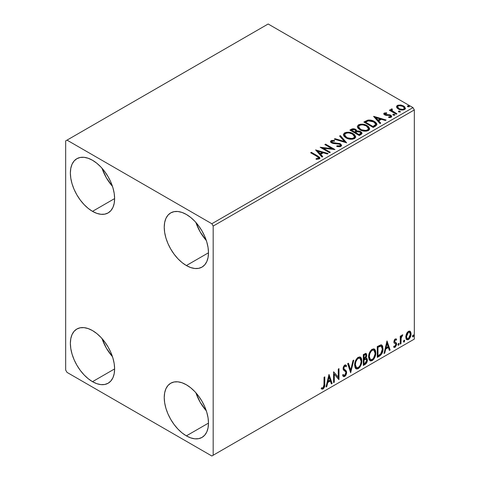 <?xml version="1.0" encoding="UTF-8"?>
<svg xmlns="http://www.w3.org/2000/svg" width="480" height="480" viewBox="0 0 480 480"><rect width="100%" height="100%" fill="white"/><g stroke="black" fill="none" stroke-linecap="round" stroke-linejoin="round"><path stroke-width="0.72" d="M195.9 392.772A31.29 18.066 -120 0 0 206.328 410.838L200.22 402.324L195.9 392.772M186.36 435.87A31.29 18.066 60 0 1 165.918 408.3A31.29 18.066 60 0 1 170.718 383.226A31.29 18.066 60 0 1 186.36 384.774L190.68 387.756L194.832 391.608L198.654 396.174L202.008 401.292L204.756 406.752L206.802 412.35L208.062 417.864L208.488 423.096L186.36 435.87L182.046 432.888L177.894 429.036L174.072 424.47L170.718 419.358L167.964 413.898L165.918 408.3L164.664 402.78L164.238 397.548L164.664 392.808L165.918 388.746L167.964 385.506L170.718 383.226L174.072 381.984L177.894 381.828L182.046 382.77L186.36 384.774A31.29 18.066 60 0 1 206.802 412.35A31.29 18.066 60 0 1 202.008 437.418L198.654 438.66L194.832 438.816L190.68 437.874L186.36 435.87L208.488 423.096L208.062 427.836L206.802 431.904L204.756 435.138L202.008 437.418A31.29 18.066 60 0 1 186.36 435.87M102.03 168.258A31.29 18.066 -120 0 0 112.464 186.324L106.35 177.804L102.03 168.258M92.496 211.356A31.29 18.066 60 0 1 72.054 183.78A31.29 18.066 60 0 1 76.848 158.706A31.29 18.066 60 0 1 92.496 160.26L96.81 163.242L100.962 167.088L104.79 171.66L108.144 176.772L110.892 182.232L112.938 187.83L114.198 193.35L114.624 198.582L92.496 211.356L88.182 208.374L84.03 204.522L80.202 199.95L76.848 194.838L74.1 189.378L72.054 183.78L70.794 178.26L70.368 173.034L70.794 168.294L72.054 164.226L74.1 160.992L76.848 158.706L80.202 157.464L84.03 157.314L88.182 158.256L92.496 160.26A31.29 18.066 60 0 1 112.938 187.83A31.29 18.066 60 0 1 108.144 212.904L104.79 214.146L100.962 214.296L96.81 213.354L92.496 211.356L114.624 198.582L114.198 203.316L112.938 207.384L110.892 210.618L108.144 212.904A31.29 18.066 60 0 1 92.496 211.356M195.9 222.45A31.29 18.066 -120 0 0 206.328 240.516L200.22 232.002L195.9 222.45M186.36 265.548A31.29 18.066 60 0 1 165.918 237.972A31.29 18.066 60 0 1 170.718 212.898A31.29 18.066 60 0 1 186.36 214.452L190.68 217.434L194.832 221.286L198.654 225.852L202.008 230.964L204.756 236.424L206.802 242.022L208.062 247.542L208.488 252.774L186.36 265.548L182.046 262.566L177.894 258.714L174.072 254.142L170.718 249.03L167.964 243.57L165.918 237.972L164.664 232.452L164.238 227.226L164.664 222.486L165.918 218.418L167.964 215.184L170.718 212.898L174.072 211.662L177.894 211.506L182.046 212.448L186.36 214.452A31.29 18.066 60 0 1 206.802 242.022A31.29 18.066 60 0 1 202.008 267.096L198.654 268.338L194.832 268.488L190.68 267.546L186.36 265.548L208.488 252.774L208.062 257.514L206.802 261.576L204.756 264.816L202.008 267.096A31.29 18.066 60 0 1 186.36 265.548M102.03 338.58A31.29 18.066 -120 0 0 112.464 356.646L106.35 348.132L102.03 338.58M92.496 381.678A31.29 18.066 60 0 1 72.054 354.102A31.29 18.066 60 0 1 76.848 329.034A31.29 18.066 60 0 1 92.496 330.582L96.81 333.564L100.962 337.416L104.79 341.982L108.144 347.094L110.892 352.554L112.938 358.152L114.198 363.672L114.624 368.904L92.496 381.678L88.182 378.696L84.03 374.844L80.202 370.278L76.848 365.16L74.1 359.7L72.054 354.102L70.794 348.582L70.368 343.356L70.794 338.616L72.054 334.548L74.1 331.314L76.848 329.034L80.202 327.792L84.03 327.636L88.182 328.578L92.496 330.582A31.29 18.066 60 0 1 112.938 358.152A31.29 18.066 60 0 1 108.144 383.226L104.79 384.468L100.962 384.624L96.81 383.682L92.496 381.678L114.624 368.904L114.198 373.644L112.938 377.706L110.892 380.946L108.144 383.226A31.29 18.066 60 0 1 92.496 381.678M65.676 140.904L65.676 370.068L67.02 372.39L211.842 456L414.324 339.096L213.18 455.226L213.18 226.062L414.324 109.932L414.324 339.096L414.324 109.932L412.98 107.61L211.842 223.74L67.02 140.13L268.158 24L412.98 107.61L268.158 24L65.676 140.904L65.676 370.068L67.02 372.39L211.842 456L213.18 455.226L213.18 226.062L211.842 223.74L67.02 140.13L65.676 140.904M409.71 331.092L410.37 331.53L408.426 331.344L406.482 333.78L405.816 336.234L405.93 338.304L406.716 339.6L407.82 339.804L409.032 339.102L410.922 335.424L411.036 333.216L410.544 331.746L409.782 331.116L408.72 331.194L407.31 332.352L406.482 333.78L405.78 336.996L406.854 339.696L408.426 339.546C410.208 338.04 411.09 336.174 411.072 333.936L409.992 331.212M400.242 344.13L400.962 343.71L401.196 337.662L402.648 334.848L401.79 335.304L400.962 336.96L400.962 335.79L400.242 336.21L400.242 344.13L400.962 343.71L401.076 338.268L402.768 334.884L402.222 334.926L400.962 336.96L400.962 335.79L400.242 336.21L400.242 344.13M395.586 339.798L394.746 339.594L396.21 340.206L396.63 339.282L395.964 338.844L396.63 339.282L395.238 338.958L394.638 339.492L393.876 342.138L394.266 343.134L395.742 343.866L395.856 345L395.028 346.308L394.038 346.044L393.624 347.016L394.446 347.436L395.28 347.118L396.546 344.91L396.396 342.978L394.908 342.144L394.584 341.376L395.124 340.02L396.21 340.206L396.63 339.282L395.238 338.958L393.864 341.832L394.098 342.918L395.742 343.866L395.91 344.52L395.028 346.308L394.038 346.044L393.624 347.016L393.936 347.31M379.44 356.142L381.732 353.94L382.938 350.262L382.722 346.44L381.93 345.18L381.198 344.856L377.256 346.56L377.256 357.402L379.44 356.142L378.9 355.83L377.256 356.778L378.9 355.83L379.44 356.142C381.942 354.3 383.142 351.846 383.034 348.78L381.72 345.036L380.916 344.844L377.256 346.56L377.256 357.402L379.44 356.142M363.3 365.46L366.114 363.594L367.086 361.824L367.392 360.018L367.032 358.56L365.91 358.104L366.738 355.968L366.498 353.934L365.52 353.472L363.3 354.618L363.3 365.46L365.172 364.374C366.642 363.27 367.38 361.818 367.392 360.018L366.702 358.242L365.91 358.104L366.786 355.29L366.138 353.55L363.3 354.618L363.3 365.46M350.664 372.756L353.79 360.108L353.004 360.564L350.724 370.104L348.438 363.198L347.652 363.654L350.664 372.756L353.79 360.108L353.004 360.564L350.724 370.104L348.438 363.198L347.652 363.654L350.664 372.756M334.296 382.206L334.296 374.142L338.988 379.494L338.988 368.658L338.268 369.072L338.268 377.154L333.576 371.784L333.576 382.62L334.296 382.206L333.576 382.002L334.296 382.206L334.296 374.142L338.826 379.59L338.988 368.658L338.268 369.072L338.268 377.154L333.576 371.784L333.576 382.62L334.296 382.206M321.3 388.734L323.07 388.962L322.536 388.65L323.946 386.778L324.252 383.862C324.54 385.662 323.97 387.258 322.536 388.65L323.07 388.962C324.504 387.57 325.08 385.974 324.786 384.174L324.252 383.862L324.252 377.166L324.252 383.862L324.786 384.174L324.786 376.854L324.066 377.268L323.94 386.46L323.064 387.852L321.666 387.69L321.3 388.734L322.074 389.148L323.07 388.962L324.606 386.682L324.786 376.854L324.066 377.268L324.066 384.48L323.064 387.852L321.666 387.69L321.3 388.734L321.66 388.98M328.998 374.424L325.992 387L326.778 386.544L327.744 382.512L330.378 380.994L331.344 383.91L332.13 383.454L328.998 374.424L325.992 387L326.778 386.544L327.744 382.512L330.378 380.994L331.344 383.91L332.13 383.454L328.998 374.424M345.402 366.114L344.214 365.856L345.402 366.114L346.008 366.828L346.572 365.838L345.822 364.98L344.76 365.046L343.08 368.544L343.452 369.984L345.732 371.868L345.972 372.792L344.658 375.39L343.914 375.414L343.188 374.43L342.6 375.318L343.488 376.56L344.712 376.47L345.906 375.186L346.572 373.476L346.422 371.07L344.148 369.132L343.8 368.082L344.538 366.312L345.372 366.102L346.008 366.828L346.572 365.838L345.372 364.86L344.328 365.376L343.176 367.614L343.17 369.348L345.612 371.694L345.966 372.984L345.636 374.226L344.658 375.39L343.722 375.27L343.188 374.43L342.6 375.318L343.02 376.098L343.632 376.626L344.712 376.47L343.236 376.356M354.636 365.088L355.11 367.662L356.664 369.024L358.254 368.652L359.85 367.17L360.996 365.088L361.806 361.872L361.656 359.034L360.984 357.624L359.814 356.892L357.78 357.57L356.232 359.352L355.056 362.118L354.636 365.088L356.118 368.82L358.254 368.652C360.702 366.534 361.902 363.936 361.854 360.87L360.372 357.096L358.2 357.288C355.77 359.43 354.582 362.028 354.636 365.088M368.592 357.03L369.072 359.604L370.62 360.966L372.216 360.588L373.812 359.112L374.952 357.03L375.768 353.814L375.618 350.976L374.946 349.566L373.77 348.834L371.736 349.506L370.194 351.294L369.012 354.06L368.592 357.03L370.08 360.762L372.216 360.588C374.658 358.47 375.858 355.878 375.816 352.812L374.334 349.038L372.156 349.23C369.726 351.366 368.538 353.97 368.592 357.03M387.006 340.932L383.994 353.508L384.78 353.058L385.746 349.026L388.386 347.502L389.346 350.418L390.132 349.968L387.006 340.932L383.994 353.508L384.78 353.058L385.746 349.026L388.386 347.502L389.346 350.418L390.132 349.968L387.006 340.932M397.956 344.688L398.298 345.306L398.82 345.006L399.012 343.476L398.424 343.536L397.992 344.352L398.556 345.24L399.162 343.992L398.556 343.434L397.956 344.688M403.494 341.49L403.836 342.108L404.352 341.808L404.55 340.284L403.956 340.338L403.524 341.16L404.094 342.048L404.694 340.794L404.094 340.242L403.494 341.49M412.518 336.276L412.86 336.9L413.382 336.6L413.574 335.07L412.986 335.13L412.554 335.946L413.118 336.834L413.724 335.586L413.118 335.028L412.518 336.276M396.612 107.22L397.236 108.198L398.994 109.356L403.038 110.022L404.526 109.536L405.36 108.678L404.7 106.758L401.376 105.108L398.082 105.144L396.918 105.816L396.528 106.74L398.346 109.026C400.272 110.16 402.336 110.334 404.526 109.536L405.438 108.252L403.638 105.972L400.5 104.97L397.428 105.438L396.612 107.22L396.528 106.734M396.222 114.192L396.942 113.778L392.046 110.682L391.698 109.932L392.388 109.458L392.004 108.84L390.9 109.332L391.092 110.4L390.084 109.818L389.358 110.232L396.222 114.192L396.942 113.778L392.394 111.018L392.004 108.84L390.822 109.638L391.092 110.4L390.084 109.818L389.358 110.232L396.222 114.192M385.122 114.132L385.35 115.068L385.122 113.514L386.772 113.394L386.604 112.812L386.604 113.376L386.604 112.812L384.09 113.148L383.748 113.784L384.366 114.69L385.95 115.362L389.238 115.362L390.396 115.896L390.282 116.784L388.572 116.94L388.794 117.546L390.684 117.444L391.686 116.742L391.35 115.65L390.15 114.918L385.2 114.348L384.99 113.616L386.772 113.394L386.604 112.812L384.234 113.052L384.234 113.67L385.47 113.388M375.414 126.204L376.896 124.776L376.65 123.45L375.222 121.986L372.42 120.564L367.842 120.126L363.846 122.046L373.236 127.464L375.414 126.204L376.944 124.398L374.436 121.488C372.618 120.312 370.422 119.862 367.842 120.126L363.846 122.046L373.236 127.464L375.414 126.204M353.478 129.372L351.216 129.954C352.716 129.174 354.21 129.204 355.704 130.05L355.704 129.432C354.21 128.586 352.716 128.556 351.216 129.336L351.216 129.954L350.424 130.416L351.216 129.954L351.216 129.336L349.89 130.104L359.274 135.522L361.968 133.584L361.812 132.612L360.702 131.622L358.902 130.998L356.82 131.094L356.22 129.786L354.096 128.838L352.23 128.886L349.89 130.104L359.274 135.522L361.152 134.442L362.016 133.29L360.702 131.622L356.85 130.848M346.638 142.818L340.38 135.594L339.594 136.044L344.436 141.474L335.028 138.684L334.242 139.134L346.638 142.818L340.38 135.594L339.594 136.044L344.436 141.474L335.028 138.684L334.242 139.134L346.638 142.818M330.276 152.268L323.292 148.236L334.968 149.556L325.578 144.138L324.858 144.552L331.86 148.596L320.166 147.264L329.55 152.682L330.276 152.268L323.292 148.236L334.968 149.556L325.578 144.138L324.858 144.552L331.86 148.596L320.166 147.264L329.55 152.682L330.276 152.268M316.902 156.36L318.624 157.956L318.036 158.454L316.08 158.658L316.434 159.282L319.416 158.808L319.92 158.13L319.614 157.308L311.382 152.334L310.656 152.754L316.902 156.36C318.27 156.894 318.744 157.554 318.318 158.334L316.08 158.658L316.434 159.282L319.29 158.886L319.932 158.022L317.718 155.994L311.382 152.334L310.656 152.754L316.902 156.36M315.594 149.904L321.972 157.062L322.758 156.606L320.712 154.314L323.346 152.79L327.318 153.972L328.104 153.516L315.594 149.904L321.972 157.062L322.758 156.606L320.712 154.314L323.346 152.79L327.318 153.972L328.104 153.516L315.594 149.904M340.926 146.394L341.55 145.044L339.9 143.55L333.276 142.818L331.938 142.188L332.064 141.228L334.524 141.198L334.512 140.538L331.866 140.4L330.588 141.21L330.96 142.41L332.454 143.274L339.636 144.192L340.374 145.008L340.044 145.782L336.876 145.812L336.768 146.43L339.984 146.724L340.926 146.394L341.604 145.416L340.368 143.784L332.304 142.464L331.71 141.714L332.064 141.228L334.524 141.198L334.512 140.538L331.11 140.67L330.516 141.546L331.62 142.902L333.42 143.514L339.636 144.192L340.398 145.17L339.912 145.866L336.876 145.812L336.768 146.43L340.926 146.394M345.96 137.838L348.9 138.99L352.41 139.218L354.864 138.312L355.662 136.686L354.612 134.724L352.698 133.404L350.172 132.474L346.626 132.246L344.346 133.032L343.392 134.508L344.01 136.23L345.96 137.838C348.6 139.404 351.438 139.644 354.474 138.576L355.668 136.842L353.136 133.644C350.472 132.054 347.61 131.808 344.55 132.906L343.386 134.652L345.96 137.838M359.916 129.78L362.862 130.926L366.366 131.16L368.826 130.254L369.624 128.628L368.574 126.666L366.654 125.346L364.128 124.416L360.588 124.188L358.302 124.974L357.348 126.45L357.972 128.172L359.916 129.78C362.556 131.34 365.394 131.586 368.43 130.512L369.63 128.784L367.092 125.586C364.434 123.996 361.572 123.75 358.506 124.848L357.342 126.594L359.916 129.78M373.596 116.418L379.974 123.57L380.76 123.12L378.714 120.822L381.354 119.304L385.326 120.48L386.112 120.03L373.716 116.346L379.974 123.57L380.76 123.12L378.714 120.822L381.354 119.304L385.326 120.48L386.112 120.03L373.596 116.418M393.054 114.978L393.09 114.33L393.42 115.206L394.842 115.044L394.476 114.438L393.426 114.222L392.904 114.522L393.27 115.128L394.86 114.942M398.592 111.78L398.628 111.138L398.952 112.008L400.374 111.846L400.008 111.24L398.958 111.03L398.442 111.33L398.808 111.936L400.398 111.75M407.616 106.566L407.652 105.924L407.976 106.8L409.404 106.638L409.038 106.032L407.988 105.816L407.466 106.116L407.832 106.722L409.422 106.536M376.65 124.068L374.106 121.92L370.566 120.714L367.842 120.75L365.268 121.842L365.268 121.224L365.268 121.842L367.842 120.75L367.842 120.126L367.842 120.75C370.422 120.48 372.618 120.93 374.436 122.106L374.436 121.488L374.436 122.106L376.914 124.71M319.92 158.508L318.162 156.876L311.196 153.066L311.382 152.334L311.382 152.958L317.718 156.618L317.718 155.994L317.718 156.618L319.866 158.322M318.63 158.406L318.036 159.072L316.08 159.276L317.712 159.15L317.712 158.532L317.712 159.15L318.318 158.952L318.318 158.334L318.318 158.952L318.636 158.472L318.636 157.854L318.318 158.334M316.212 150.606L327.396 153.924L316.212 150.606M320.712 154.932L320.712 154.314L320.712 154.932L322.392 156.816L320.712 154.932M317.916 151.8L320.058 154.2L322.074 153.03L322.074 152.412L322.074 153.03L320.058 154.2L320.058 153.582L320.058 154.2L317.916 151.8L317.916 151.176L322.074 152.412L320.058 153.582L317.916 151.176L317.916 151.8M321.294 147.918L331.86 149.214L331.86 148.596L331.86 149.214L321.294 147.918M325.392 144.864L325.578 144.138L325.578 144.756L333.858 149.538L325.392 144.864M323.292 148.854L323.292 148.236L323.292 148.854L329.736 152.574L323.292 148.854M340.392 145.86L339.756 146.562L338.406 146.7L336.876 146.454L336.876 145.812L336.876 146.436L339.912 146.49L340.398 145.17M330.576 141.852L331.11 140.67L331.11 141.288L334.512 141.156L334.512 140.538L334.512 141.198L331.866 141.018L330.516 142.14M332.064 141.852L332.304 143.082L332.304 142.464L332.304 143.082L333.954 143.532L333.954 142.908L333.954 143.532L335.778 143.556L335.778 142.938L335.778 143.556L340.368 144.402L340.368 143.784L340.368 144.402L341.562 145.704M341.55 145.662L340.782 144.678L339.378 143.976L333.06 143.388L331.938 142.806L331.758 142.14M334.95 139.344L335.028 138.684L335.028 139.302L344.436 142.092L344.436 141.474L344.436 142.092L334.95 139.344M339.96 136.452L340.38 135.594L340.38 136.212L346.134 142.668L340.38 136.212L339.96 136.452M343.41 134.976L344.55 133.53L344.55 132.906L344.55 133.53C347.61 132.426 350.472 132.672 353.136 134.262L353.136 133.644L353.136 134.262L355.644 137.142M345.516 133.104L343.848 134.082L343.392 135.126M355.662 137.304L354.612 135.348L352.236 133.8L349.02 132.894L346.152 132.942M354.342 136.578L354.432 136.878M354.462 137.286L354.06 138.204L352.722 138.978L349.026 138.966L346.032 137.628L345.048 136.674L344.616 135.372M344.616 134.862L344.616 135.48L346.68 138.042L346.68 137.418L346.68 138.042C348.78 139.29 351.048 139.494 353.484 138.648L353.484 138.03C351.048 138.876 348.78 138.672 346.68 137.418L344.616 134.862L345.546 133.446C348.012 132.594 350.298 132.804 352.41 134.058L354.468 136.56L353.484 138.648L354.468 136.56M356.82 131.094L355.704 129.432L356.82 131.712L356.82 131.094L356.82 131.712L360.702 132.24L360.702 131.622L360.702 132.24L361.968 133.584M361.974 133.614L361.158 132.54L359.874 131.862L356.82 131.712M361.812 133.23L361.53 132.87M357.846 131.562L357.324 131.616M356.82 131.25L355.974 130.218L354.09 129.456M360.798 133.698L359.034 135.168L355.542 133.152L355.542 132.534L357.168 131.724L359.982 132.042L360.798 133.086L359.862 134.076L359.862 134.694L360.798 133.704L360.798 133.086L359.034 134.55L359.034 135.168L359.862 134.694L359.862 134.076L359.034 134.55L355.542 132.534L355.542 133.152L359.034 135.168L359.034 134.55L355.542 132.534L357.168 131.724L358.662 131.61L360.15 132.144L360.798 133.074M360.504 134.244L360.204 134.478M355.812 131.442L354.582 132.6L351.576 130.86L351.576 130.242L352.32 129.81L355.002 129.858L355.812 130.86L354.948 131.766L354.948 132.384L355.812 131.484L355.812 130.86M354.948 131.766L354.582 132.6L354.948 131.766L354.582 131.982L351.576 130.242L351.576 130.86L354.582 132.6L354.582 131.982L351.576 130.242L353.292 129.468L354.714 129.708L355.812 130.824L354.948 131.766M357.372 126.912L358.506 124.848L358.506 125.466C361.572 124.368 364.434 124.614 367.092 126.204L367.092 125.586L367.092 126.204L369.6 129.084M359.472 125.046L357.81 126.024L357.348 127.068M369.624 129.246L368.574 127.284L366.198 125.742L362.982 124.836L360.114 124.884M368.298 128.52L368.394 128.82M368.424 129.228L368.016 130.146L366.684 130.92L362.982 130.902L359.994 129.564L359.01 128.616L358.578 127.314M358.572 126.804L358.572 127.422L360.636 129.978L360.636 129.36L360.636 129.978C362.736 131.232 365.01 131.436 367.446 130.59L367.446 129.972C365.01 130.818 362.736 130.614 360.636 129.36L358.572 126.804L359.502 125.388C361.968 124.536 364.26 124.74 366.372 126L368.424 128.502L367.446 130.59L368.424 128.502M364.386 122.352L365.268 121.842L364.386 122.352M375.666 124.728L375.396 125.502L374.25 126.372M373.77 126.66L373.77 126.042L372.996 126.492L372.996 127.11L373.77 126.66L375.462 125.406L375.462 124.788L372.996 127.11L365.532 122.802L372.996 127.11L372.996 126.492L365.532 122.184L365.532 122.802L365.532 122.184L368.346 120.864L373.71 121.902L375.666 124.14L375.462 125.406L375.666 124.14M374.22 117.114L385.404 120.438L374.22 117.114M378.714 121.446L378.714 120.822L378.714 121.446L380.394 123.33L378.714 121.446M375.918 118.308L378.06 120.708L380.082 119.544L380.082 118.926L380.082 119.544L378.06 120.708L378.06 120.09L378.06 120.708L375.918 118.308L375.918 117.69L380.082 118.926L378.06 120.09L375.918 117.69L375.918 118.308M389.514 117.6L390.282 117.408L390.282 116.784L388.572 116.94L388.794 117.546L391.206 117.228L391.746 116.472L390.75 115.2L390.75 115.824L389.448 115.344L390.75 115.824L390.75 115.2L389.448 114.726L389.448 115.344L387.576 115.32L389.448 115.344L389.448 114.726L387.576 114.696L387.576 115.32L386.862 115.362L386.148 115.326L387.576 115.32L387.576 114.696L386.148 114.708L386.148 115.326L385.716 115.23L386.148 115.326L386.148 114.708L385.35 114.45L385.35 115.068L385.074 114.864L385.122 113.514M391.692 116.796L390.75 115.824L391.68 116.76M383.814 114.072L384.234 113.052L383.742 113.748L384.66 114.882L390.06 115.638L390.282 117.408L390.558 117.132L389.466 117.606M390.57 116.814L390.594 116.346L390.282 116.784M385.986 113.388L384.48 113.556L383.796 114.114M393.09 114.33L393.09 114.954L394.476 115.056L394.476 114.438L392.88 114.63M394.656 115.236L394.476 114.438L394.692 115.212M394.71 115.23L393.03 114.996M394.17 114.918L393.81 114.846M389.898 110.544L390.084 109.818L390.084 110.436L391.092 111.018L391.092 110.4L391.092 111.018L389.898 110.544M390.882 109.98L391.218 109.02L391.218 109.638L392.004 109.458L392.004 108.84L392.046 109.53L390.834 110.13M391.698 110.604L391.944 109.578M391.944 110.196L392.394 111.642L392.394 111.018L392.394 111.642L394.638 113.064L394.638 112.446L394.638 113.064L396.408 114.084L392.646 111.834L391.698 110.556M398.628 111.138L398.628 111.756L400.008 111.858L400.008 111.24L398.418 111.438M400.194 112.038L400.008 111.24L400.224 112.014M400.248 112.038L398.562 111.798M399.708 111.72L399.342 111.648M398.088 105.762L396.564 107.04L397.428 105.438L397.428 106.056L400.5 105.588L400.5 104.97L400.5 105.588L403.638 106.59L403.638 105.972L403.638 106.59L405.402 108.552M405.402 108.558L404.7 107.376L402.96 106.242L398.76 105.6M404.292 108.462L404.064 109.374L403.434 109.794L401.274 109.986L398.64 108.954L397.686 107.208M397.656 106.836L397.656 107.454L399.072 109.236L399.072 108.612L399.072 109.236C400.494 110.094 402.03 110.238 403.68 109.668L403.68 109.05C402.03 109.62 400.494 109.47 399.072 108.612L397.656 106.836L398.268 105.924C399.948 105.378 401.496 105.534 402.924 106.392L404.322 108.102L403.68 109.668L404.322 108.102M407.652 105.924L407.652 106.542L409.038 106.65L409.038 106.032L407.442 106.224M409.218 106.83L409.038 106.032L409.254 106.806M409.272 106.824L407.592 106.59M408.732 106.512L408.372 106.434M322.074 152.412L320.058 153.582L317.916 151.176L322.074 152.412M352.41 134.058L354.042 135.432L354.444 136.824L353.652 137.928L351.828 138.54L347.388 137.79L345.486 136.548L344.628 135.09L345.234 133.656L347.226 132.942L349.134 132.96L352.41 134.058M366.372 126L367.998 127.368L368.424 128.61L367.764 129.762L365.784 130.482L361.344 129.726L359.442 128.49L358.59 127.026L359.19 125.598L361.182 124.884L363.09 124.902L366.372 126M365.532 122.184L368.346 120.864L371.268 120.918L374.736 122.61L375.624 124.458L372.996 126.492L365.532 122.184M380.082 118.926L378.06 120.09L375.918 117.69L380.082 118.926M402.924 106.392L404.322 108.03L403.89 108.912L402.552 109.392L399.558 108.864L398.262 108.024L397.656 106.908L398.052 106.068L399.414 105.594L402.924 106.392M321.126 388.674L322.536 388.65L321.372 388.788M328.878 374.934L331.596 383.142L332.13 383.454L331.17 383.388L331.596 383.142L328.878 374.934M329.844 380.682L330.378 380.994L329.844 380.682L327.204 382.206L327.744 382.512L327.204 382.206L326.244 386.232L326.778 386.544L326.166 386.28L327.204 382.206L329.844 380.682M328.524 376.692L327.516 380.916L328.05 381.222L327.516 380.916L328.524 376.692L329.058 377.004L330.072 380.058L328.05 381.222L329.058 377.004L328.524 376.692M333.576 371.844L338.268 377.154L333.576 371.844M338.454 368.964L338.454 379.14L338.454 368.964M338.526 379.224L338.988 379.494L338.526 379.224M333.762 373.83L334.296 374.142L333.762 373.83L333.762 381.894L333.762 373.83M342.99 374.73L343.914 375.414M346.032 365.526L345.6 366.288L346.032 365.526M343.8 368.082L344.748 366.162L344.214 365.856L343.266 367.77L344.238 369.228L343.8 368.082M345.132 369.798L343.704 368.922L345.132 369.798L344.592 369.486L346.152 372.084L346.692 372.39L345.132 369.798M344.712 376.47L346.692 372.39L346.152 372.084L344.172 376.158L344.712 376.47M343.092 376.314L343.98 376.26L345.018 375.396L346.128 372.612L345.69 370.422L343.296 368.136L343.632 366.45L344.832 365.79M344.616 375.84L345.018 375.396M346.032 371.154L345.888 370.764M343.59 375.186L342.888 374.58M348.078 363.408L350.184 369.792L350.724 370.104L350.184 369.792L348.078 363.408M353.082 360.516L350.37 371.868L353.082 360.516M360.102 356.97L361.32 360.558L361.854 360.87L361.32 360.558C361.362 363.63 360.162 366.222 357.72 368.34L358.254 368.652L357.72 368.34L355.86 368.64M355.488 368.454L357.72 368.34L359.946 365.85L361.122 362.61L361.116 358.716M356.424 367.53L355.506 366.93L354.978 365.808L355.188 361.842L357.024 358.584L358.362 357.804L359.49 358.008M359.958 358.278L357.696 358.068L359.958 358.278L361.134 361.284C361.176 363.756 360.21 365.85 358.23 367.554L356.544 367.68L355.356 364.668L354.822 364.362L356.01 367.368L356.544 367.68M355.356 364.668C355.314 362.208 356.268 360.114 358.23 358.38L357.696 358.068C355.734 359.802 354.774 361.902 354.822 364.362L355.356 364.668L355.866 361.71L357.246 359.226L358.566 358.218L360.024 358.314L360.972 359.82L361.122 361.686L360.45 364.686L359.514 366.354L358.23 367.554L356.958 367.836L356.046 367.236L355.356 364.668M365.844 353.448L366.252 354.984L366.786 355.29L366.252 354.984L365.85 356.928M365.7 354.702L365.166 354.39L364.23 354.576L364.77 354.882L364.23 354.576L363.486 355.008L364.02 355.314L365.7 354.702L366.036 356.19L365.37 357.804L365.91 358.104L365.376 357.798L364.02 358.788L363.486 358.482L363.486 355.008L365.22 354.426M366.402 358.134L366.852 359.712L367.392 360.018L366.852 359.712C366.846 361.506 366.108 362.958 364.638 364.068L365.172 364.374L364.638 364.068L363.3 364.842L365.574 363.282L366.726 360.894L366.834 359.292L366.33 358.056M365.772 357.108L366.252 354.984L365.724 353.322M366.222 354.474L366.126 354.018M366.174 359.232L364.998 358.848L365.532 359.154L364.998 358.848L363.846 359.382L364.386 359.688L363.486 359.592L364.02 359.904L366.174 359.232L366.666 360.438L364.848 363.456L364.02 363.93L363.486 363.624L363.486 359.592L365.124 358.83L365.976 359.304M366.066 355.728L364.02 358.788L364.02 355.314L363.486 355.008L363.486 358.482L364.02 358.788L364.02 355.314L365.58 354.654L366.066 355.728M364.02 363.93L364.02 359.904L363.486 359.592L363.486 363.624L364.02 363.93L364.02 359.904L366.018 359.16L366.6 359.856L366.51 361.446L365.73 362.814L364.02 363.93M374.064 348.906L375.276 352.5L375.816 352.812L375.276 352.5C375.324 355.572 374.124 358.164 371.676 360.282L372.216 360.588L371.676 360.282L369.822 360.582M369.99 360.636L372.102 360L373.908 357.792L375.078 354.546L375.078 350.658M370.386 359.466L369.468 358.872L368.934 357.75L369.288 353.34L371.316 350.238L372.324 349.746L373.446 349.944M373.92 350.214L371.652 350.01L373.92 350.214L375.09 353.226C375.138 355.698 374.172 357.786 372.192 359.49L370.506 359.616L369.318 356.61L368.778 356.298L369.966 359.31L370.506 359.616M369.318 356.61C369.27 354.15 370.23 352.056 372.192 350.322L371.652 350.01C369.696 351.744 368.736 353.838 368.778 356.298L369.318 356.61L369.828 353.652L371.208 351.168L372.528 350.154L373.986 350.256L374.934 351.762L375.054 354.03L373.476 358.296L372.192 359.49L370.92 359.778L370.002 359.178L369.318 356.61M381.444 344.916L382.5 348.474L383.034 348.78L382.5 348.474C382.608 351.54 381.408 353.994 378.9 355.83L380.874 354.12L382.212 350.994L382.398 347.034L381.396 344.868M381.282 346.236L379.998 345.78L380.532 346.086L379.998 345.78L377.916 346.674L378.456 346.98L377.442 346.944L377.982 347.256L380.532 346.086L381.282 346.236L382.314 349.2L380.688 354.03L377.982 355.872L377.442 355.56L377.982 355.872L377.982 347.256L377.442 346.944L377.442 355.56L377.442 346.944L379.746 345.822L380.85 345.99M386.886 341.442L389.598 349.656L390.132 349.968L389.178 349.902L389.598 349.656L386.886 341.442M387.846 347.196L388.386 347.502L387.846 347.196L385.212 348.714L385.746 349.026L385.212 348.714L384.246 352.746L384.78 353.058L384.168 352.788L385.212 348.714L387.846 347.196M386.526 343.206L385.518 347.424L386.058 347.736L385.518 347.424L386.526 343.206L387.066 343.512L388.074 346.572L386.058 347.736L387.066 343.512L386.526 343.206M396.63 339.282L396.228 338.958M396.096 338.97L395.712 339.816L396.096 338.97M395.286 339.906L394.746 339.594L394.05 341.064L394.584 341.376L395.286 339.906L396.21 340.206M395.688 342.462L394.05 341.064L394.746 342.018M396.396 342.978L395.862 342.666L396.096 343.752L396.63 344.064L396.396 342.978L394.758 341.994M393.624 347.016L395.112 347.232L396.63 344.064L396.096 343.752L394.572 346.92L395.112 347.232L393.702 347.106M395.01 343.398L395.742 343.866M395.202 343.554L394.26 343.128M394.098 342.918L394.968 343.494M394.182 343.098L395.04 343.416M393.714 347.112L394.746 346.812L395.724 345.492L396.096 343.752L395.676 342.45M394.224 341.682L394.224 340.266L395.286 339.576M398.922 343.404L398.556 343.434M398.598 343.416L399.162 343.992L398.622 343.68L398.022 344.934L398.556 345.24L397.986 344.952M398.202 345.27L398.556 345.24M397.956 344.964L398.592 343.386M400.428 336.102L400.962 336.96L400.428 336.102M401.466 335.73L402.084 335.022L401.892 335.616L402.426 335.922L401.514 335.694M400.794 336.858L400.542 337.956L401.076 338.268L400.542 337.956L400.428 340.74L400.962 341.052L400.428 340.74L400.428 343.404L400.962 343.71L400.242 343.512L400.428 340.74M400.434 340.068L400.842 336.732M404.46 340.206L404.094 340.242M404.13 340.218L404.694 340.794L404.16 340.488L403.56 341.736L404.094 342.048L403.518 341.754M403.734 342.078L404.094 342.048M403.488 341.766L404.124 340.194M410.37 331.53L409.836 331.218L410.538 333.63L411.072 333.936L410.538 333.63C410.556 335.862 409.674 337.734 407.892 339.234L408.426 339.546L406.602 339.504M406.176 339.288L407.586 339.39L409.224 337.956M409.53 337.446L410.538 333.63L409.662 331.044M407.034 338.454L406.074 337.26L406.212 334.572L407.436 332.352L408.342 331.83L409.086 332.01M409.512 332.244L407.892 332.01L409.512 332.244L410.352 334.362L408.426 338.574L407.28 338.652L406.5 336.582L405.966 336.276L406.746 338.34L407.28 338.652M406.5 336.582L408.426 332.316L407.892 332.01L405.966 336.276L406.5 336.582L407.562 333.144L408.654 332.208L409.626 332.316L410.346 334.632L409.29 337.77L408.198 338.682L407.22 338.616L406.5 336.582M413.484 334.998L413.118 335.028M413.16 335.01L413.724 335.586L413.184 335.274L412.584 336.522L413.118 336.834L412.548 336.546M412.764 336.864L413.118 336.834M412.512 336.558L413.148 334.98M330.072 380.058L328.05 381.222L329.058 377.004L330.072 380.058M377.982 347.256L380.994 346.116L381.942 347.016L382.314 349.2L381.978 351.63L381.114 353.496L377.982 355.872L377.982 347.256M388.074 346.572L386.058 347.736L387.066 343.512L388.074 346.572M211.842 223.74L412.98 107.61L414.324 109.932L213.18 226.062L211.842 223.74M213.18 455.226L414.324 339.096L213.18 455.226M331.71 141.714L331.71 142.338M355.668 136.842L355.668 137.46M369.63 128.784L369.63 129.402M405.438 108.252L405.438 108.87M356.118 368.82L355.584 368.514M395.88 339.912L395.34 339.6M394.992 342.198L394.458 341.892M406.854 339.696L406.32 339.384"/></g></svg>
